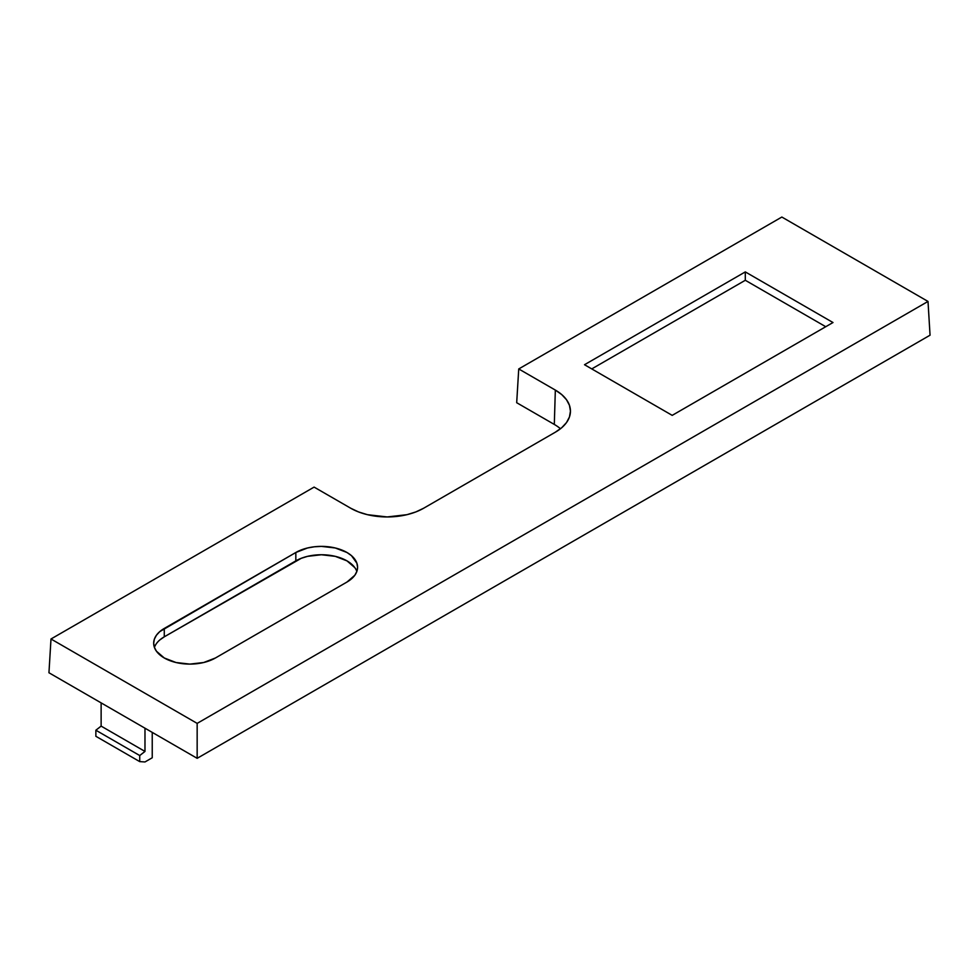 <?xml version="1.0" encoding="UTF-8"?>
<svg xmlns="http://www.w3.org/2000/svg" width="979" height="979" viewBox="0 0 979 979"><rect width="100%" height="100%" fill="white"/><g stroke="black" fill="none" stroke-linecap="round" stroke-linejoin="round"><path stroke-width="1.47" d="M356.846 571.455A36.174 20.889 0 0 0 331.808 555.631A36.174 20.889 0 0 0 295.829 560.869L295.829 552.499A36.174 20.889 180 0 1 335.246 547.971A36.174 20.889 180 0 1 357.58 567.269A36.174 20.889 180 0 1 346.982 582.04L215.429 657.986A36.174 20.889 180 0 1 164.276 657.986L156.432 651.206L154.376 647.29L153.679 643.215L154.376 639.14L156.432 635.224L159.773 631.614L295.829 552.499L307.565 547.971L314.345 546.784L321.406 546.38L335.246 547.971L346.982 552.499L351.485 555.668L356.882 563.194L357.58 567.269L356.882 571.344L354.826 575.26L346.982 582.04L215.429 657.986L203.693 662.514L189.853 664.105L176.012 662.514L164.276 657.986A36.174 20.889 180 0 1 153.679 643.215A36.174 20.889 180 0 1 164.276 628.445L164.276 636.827L301.312 558.275L307.565 556.341L321.406 554.75L335.246 556.341L346.982 560.869L354.826 567.649M554.31 424.433L516.692 402.712L554.31 424.433L555.338 390.083A51.593 29.786 180 0 1 570.427 411.878A51.593 29.786 180 0 1 555.338 432.204L423.662 508.223A51.593 29.786 180 0 1 350.702 508.223L314.1 487.101L350.702 508.223L358.522 511.931L367.431 514.685L387.182 516.949L406.921 514.685L415.842 511.931L423.662 508.223L555.338 432.204L561.75 427.701L566.523 422.549L569.46 416.956L570.451 411.143L569.46 405.33L566.523 399.75L561.75 394.598L555.338 390.083L518.735 368.948L781.842 217.044L928.006 301.434L930.05 335.197L928.006 301.434L197.158 723.383L197.158 758.321L930.05 335.197L197.158 758.321L197.158 723.383L50.994 638.993L48.95 672.757L197.158 758.321L144.978 728.192L144.978 751.431L101.131 726.112L101.131 702.885L144.978 728.192L144.978 751.431L139.728 755.543L95.869 730.224L101.131 726.112L144.978 751.431L139.728 755.543L139.728 761.613L95.869 736.294L95.869 730.224L139.728 755.543L139.728 761.613L144.99 761.956L152.234 757.77L152.234 732.39L152.234 757.77L144.99 761.956L139.728 761.613L95.869 736.294L95.869 730.224L101.131 726.112L101.131 702.885L48.95 672.757L50.994 638.993L314.1 487.101L50.994 638.993L197.158 723.383L928.006 301.434L781.842 217.044L518.735 368.948L516.692 402.712L518.735 368.948L555.338 390.083L554.31 424.433A50.149 28.954 0 0 1 560.477 428.753M832.994 322.532L672.206 415.365L584.512 364.726L745.3 271.905L832.994 322.532L672.206 415.365L584.512 364.726L745.3 271.905L832.994 322.532M159.773 639.985L164.276 636.827A36.174 20.889 0 0 0 154.413 647.4M591.757 368.912L745.3 280.275L825.75 326.717L745.3 280.275L745.3 271.905L745.3 280.275L591.757 368.912M295.829 560.869L164.276 636.827L164.276 628.445L295.829 552.499L295.829 560.869"/></g></svg>
